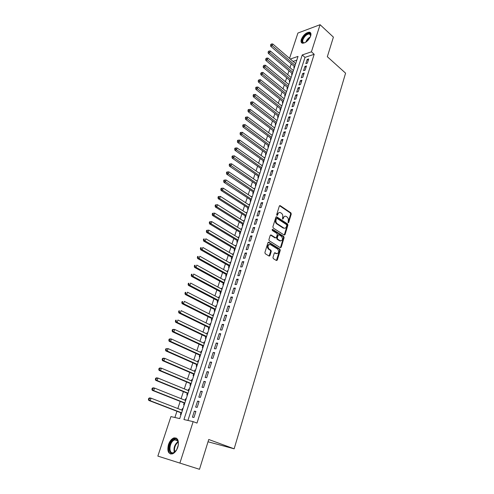 <?xml version="1.0" encoding="UTF-8"?>
<svg xmlns="http://www.w3.org/2000/svg" width="494" height="494" viewBox="0 0 494 494"><rect width="100%" height="100%" fill="white"/><g stroke="black" fill="none" stroke-linecap="round" stroke-linejoin="round"><path stroke-width="0.74" d="M288.113 222.775L288.7 222.491L291.256 214.056L290.91 212.871L280.154 205.615L279.345 206.035L276.702 214.55L276.973 215.415L277.554 215.118L277.894 214.013C278.455 212.593 279.326 212.142 280.506 212.655L281.524 213.334C282.642 214.266 283.025 215.545 282.661 217.169L282.568 219.114L283.161 218.83L283.5 217.731C284.056 216.316 284.915 215.859 286.075 216.372L287.082 217.039C288.187 217.959 288.558 219.225 288.206 220.849L288.113 222.775M288.014 222.683L290.626 214.13L290.274 212.945L279.567 205.726L280.154 205.615M276.862 215.322L277.264 214.081L277.894 214.013M282.475 219.027L282.871 217.798L283.5 217.731M168.466 444.588C169.732 441.056 171.548 438.833 173.907 437.919C177.914 437.622 179.217 440.71 177.803 447.181C176.549 450.707 174.753 452.942 172.4 453.893C168.312 454.184 166.997 451.084 168.466 444.588M301.328 39.403C303.341 34.975 306.027 32.567 309.398 32.172C310.893 32.487 311.319 33.753 310.683 35.988C308.676 40.415 305.996 42.836 302.631 43.25C301.105 42.941 300.673 41.663 301.328 39.403M272.978 257.43L273.312 258.621L276.442 260.523L277.307 260.066L280.259 250.335L279.913 249.143L268.841 242.245L267.958 242.684L264.901 252.52L265.241 253.718L269.088 256.059L269.971 255.602L271.262 251.397L270.916 250.199L268.964 248.995C267.347 246.179 267.822 244.709 270.391 244.592L277.714 249.143C279.32 251.915 278.863 253.379 276.337 253.533L275.127 252.786L274.256 253.237L272.978 257.43M276.418 260.505L279.623 250.372L279.277 249.18L279.913 249.143L279.264 249.174L268.205 242.288L268.841 242.245M289.533 58.372L297.919 33.042L320.087 24.7L333.401 37.124L327.331 56.717L345.584 73.168L234.15 448.811L208.734 439.487L199.496 469.3L157.852 456.104L170.93 416.596L179.73 418.591L298.024 56.396L290.305 59.039M320.087 24.7L311.418 51.814L302.229 54.958L183.929 419.542L193.148 421.629L179.97 462.841M193.148 421.629L196.989 423.086L314.184 54.284L311.418 51.814M284.18 235.051L285.019 234.625L287.897 225.147L287.545 223.955L276.726 216.829L275.868 217.237L272.892 226.814L273.25 228.024L284.18 235.051L284.39 234.681L287.261 225.208L286.909 224.017L276.072 216.885L276.726 216.829M284.099 237.657L281.191 247.259L280.339 247.704L269.286 240.794L268.921 239.578L270.218 235.416L271.089 234.983L275.584 237.83L276.449 237.398L277.288 234.662L276.93 233.458L272.268 230.476L272.62 229.327L283.747 236.465L284.099 237.657L283.47 237.707L280.555 247.303L281.191 247.259M181.848 410.1L182.335 408.612L182.916 408.834M180.965 412.799L180.403 414.528L181.014 414.657M185.065 400.264L185.534 398.825L186.108 399.059M184.176 402.974L183.62 404.685L184.231 404.808M188.251 390.513L188.702 389.136L189.276 389.371M187.362 393.243L186.806 394.941L187.417 395.052M191.406 380.862L191.845 379.528L192.407 379.769M190.511 383.603L189.962 385.283L190.573 385.382M194.537 371.29L194.951 370.012L195.513 370.259M193.636 374.044L193.092 375.712L193.704 375.804M197.637 361.812L198.038 360.583L198.594 360.836M196.729 364.578L196.192 366.233L196.803 366.313M200.706 352.42L201.089 351.24L201.645 351.493M199.798 355.198L199.261 356.835L199.879 356.909M203.75 343.108L204.121 341.984L204.664 342.237M202.836 345.905L202.305 347.529L202.923 347.585M206.764 333.882L207.116 332.808L207.659 333.067M205.844 336.698L205.319 338.304L205.936 338.353M209.752 324.743L210.092 323.712L210.629 323.978M208.832 327.565L208.307 329.158L208.925 329.202M212.716 315.685L213.038 314.697L213.575 314.968M211.79 318.519L211.271 320.1L211.889 320.131M215.65 306.706L215.958 305.767L216.489 306.039M214.717 309.553L214.211 311.115L214.822 311.14M218.558 297.808L218.854 296.913L219.379 297.19M217.626 300.667L217.119 302.217L217.737 302.229M221.442 288.984L221.72 288.138L222.244 288.422M220.503 291.855L220.003 293.393L220.62 293.399M224.301 280.246L224.566 279.437L225.085 279.728M223.356 283.124L222.862 284.649L223.479 284.643M227.135 271.577L227.382 270.817L227.901 271.107M226.19 274.473L225.696 275.979L226.314 275.967M229.945 262.987L230.179 262.271L230.692 262.561M228.994 265.889L228.506 267.39L229.123 267.365M232.73 254.472L232.946 253.793L233.458 254.089M231.772 257.386L231.291 258.868L231.908 258.837M235.49 246.031L235.694 245.394L236.2 245.697M234.533 248.957L234.051 250.427L234.669 250.384M238.225 237.657L238.417 237.064L238.917 237.367M237.262 240.597L236.787 242.054L237.404 242.004M240.936 229.364L241.115 228.808L241.615 229.117M239.973 232.31L239.497 233.755L240.115 233.699M243.622 221.139L243.795 220.62L244.289 220.929M242.659 224.091L242.19 225.523L242.807 225.462M246.29 212.982L246.45 212.5L246.938 212.815M245.32 215.94L244.857 217.366L245.475 217.292M248.933 204.893L249.081 204.448L249.569 204.769M247.963 207.863L247.506 209.271L248.118 209.19M251.557 196.871L251.687 196.47L252.175 196.791M250.582 199.854L250.125 201.249L250.742 201.163M254.157 188.918L254.274 188.554L254.756 188.875M253.181 191.907L252.724 193.296L253.342 193.197M256.732 181.032L256.843 180.705L257.318 181.026M255.756 184.034L255.305 185.404L255.923 185.306M259.288 173.215L259.863 173.246M258.306 176.216L257.862 177.581L258.479 177.476M261.826 165.459L262.382 165.527M260.844 168.473L260.4 169.825L261.017 169.708M264.339 157.771L264.883 157.876M263.351 160.785L262.913 162.125L263.53 162.007M266.834 150.139L267.359 150.287M265.846 153.165L265.414 154.499L266.025 154.369M269.31 142.575L269.823 142.754M268.316 145.607L267.884 146.928L268.501 146.792M271.762 135.072L272.262 135.288M270.768 138.11L270.342 139.419L270.959 139.277M274.195 127.631L274.676 127.878M273.201 130.675L272.774 131.972L273.392 131.824M276.609 120.246L277.078 120.53M275.609 123.296L275.189 124.587L275.806 124.432M278.999 112.922L279.462 113.243M278.005 115.985L277.585 117.257L278.202 117.097M281.994 105.488L281.376 105.654L281.821 106.006M280.376 108.723L279.962 109.989L280.573 109.822M282.729 101.523L282.321 102.777L282.932 102.604M285.063 94.379L284.655 95.626L285.273 95.447M287.378 87.296L286.977 88.531L287.588 88.346M289.682 80.263L289.28 81.491L289.892 81.3M291.96 73.285L291.565 74.501L292.176 74.31M307.361 63.133L308.707 58.934L307.175 59.441L305.829 63.64L307.361 63.133M305.107 70.185L306.459 65.949L304.934 66.443L303.575 70.673L305.107 70.185M302.828 77.292L304.199 73.026L302.668 73.507L301.297 77.768L302.828 77.292M300.537 84.462L301.914 80.152L300.383 80.621L299.006 84.919L300.537 84.462M298.228 91.686L299.617 87.345L298.08 87.796L296.69 92.131L298.228 91.686M295.894 98.967L297.295 94.589L295.758 95.033L294.356 99.399L295.894 98.967M293.547 106.309L294.955 101.894L293.424 102.32L292.01 106.723L293.547 106.309M291.176 113.713L292.602 109.26L291.065 109.674L289.638 114.114L291.176 113.713M288.786 121.172L290.225 116.689L288.687 117.084L287.249 121.561L288.786 121.172M286.378 128.699L287.823 124.179L286.285 124.556L284.84 129.07L286.378 128.699M283.951 136.288L285.409 131.725L283.871 132.089L282.407 136.64L283.951 136.288M281.5 143.939L282.976 139.339L281.432 139.691L279.962 144.279L281.5 143.939M279.03 151.652L280.518 147.014L278.974 147.348L277.492 151.973L279.03 151.652M276.541 159.432L278.036 154.758L276.498 155.073L274.997 159.741L276.541 159.432M274.028 167.281L275.541 162.563L273.997 162.859L272.49 167.565L274.028 167.281M271.496 175.191L273.021 170.436L271.478 170.714L269.952 175.463L271.496 175.191M268.946 183.169L270.477 178.377L268.934 178.637L267.402 183.422L268.946 183.169M266.371 191.221L267.915 186.38L266.371 186.627L264.827 191.456L266.371 191.221M263.771 199.335L265.334 194.457L263.79 194.685L262.228 199.551L263.771 199.335M261.153 207.523L262.728 202.602L261.178 202.812L259.603 207.721L261.153 207.523M258.51 215.785L260.097 210.821L258.553 211.012L256.96 215.964L258.51 215.785M255.843 224.115L257.442 219.108L255.898 219.274L254.293 224.27L255.843 224.115M253.15 232.513L254.768 227.462L253.224 227.617L251.607 232.655L253.15 232.513M250.439 240.992L252.07 235.897L250.526 236.027L248.89 241.115L250.439 240.992M247.704 249.544L249.347 244.407L247.803 244.518L246.154 249.643L247.704 249.544M244.938 258.171L246.599 252.984L245.055 253.076L243.394 258.251L244.938 258.171M242.153 266.877L243.826 261.647L242.282 261.715L240.609 266.933L242.153 266.877M239.343 275.658L241.035 270.379L239.485 270.428L237.799 275.695L239.343 275.658M236.509 284.519L238.213 279.196L236.663 279.221L234.959 284.532L236.509 284.519M233.643 293.461L235.366 288.088L233.823 288.095L232.1 293.455L233.643 293.461M230.76 302.482L232.495 297.061L230.945 297.042L229.21 302.452L230.76 302.482M227.845 311.584L229.599 306.113L228.049 306.076L226.301 311.535L227.845 311.584M224.906 320.773L226.672 315.252L225.128 315.191L223.356 320.699L224.906 320.773M221.936 330.048L223.72 324.472L222.177 324.385L220.392 329.943L221.936 330.048M218.941 339.403L220.744 333.777L219.2 333.666L217.397 339.279L218.941 339.403M215.921 348.85L217.737 343.169L216.193 343.034L214.377 348.696L215.921 348.85M212.871 358.378L214.705 352.648L213.161 352.488L211.327 358.206L212.871 358.378M209.789 367.999L211.642 362.219L210.098 362.034L208.246 367.802L209.789 367.999M206.677 377.712L208.548 371.877L207.005 371.667L205.14 377.484L206.677 377.712M203.54 387.518L205.43 381.627L203.886 381.387L202.003 387.265L203.54 387.518M200.373 397.417L202.281 391.464L200.737 391.199L198.835 397.133L200.373 397.417M197.18 407.408L199.101 401.4L197.563 401.109L195.636 407.099L197.18 407.408M314.184 54.284L304.996 57.384L187.924 420.443M194.352 411.107L192.413 417.158L193.951 417.492L195.89 411.428L194.352 411.107L195.809 411.681M291.262 63.837L290.003 67.678M288.984 70.778L287.699 74.674M286.681 77.768L285.378 81.726M284.365 84.814L283.043 88.834M282.025 91.915L280.685 95.997M279.672 99.072L278.307 103.221M277.295 106.29L275.911 110.502M274.899 113.564L273.497 117.844M272.49 120.9L271.058 125.241M270.057 128.292L268.606 132.701M267.6 135.751L266.13 140.222M265.13 143.266L263.635 147.805M262.635 150.843L261.116 155.456M260.122 158.481L258.578 163.162M257.59 166.182L256.022 170.936M255.034 173.95L253.441 178.779M252.453 181.786L250.841 186.683M249.853 189.684L248.216 194.661M247.235 197.649L245.574 202.701M244.592 205.677L242.9 210.808M241.924 213.779L240.214 218.99M239.238 221.948L237.497 227.24M236.527 230.192L234.761 235.558M233.792 238.503L231.995 243.95M231.031 246.883L229.21 252.415M228.247 255.342L226.4 260.956M225.443 263.87L223.566 269.576M222.609 272.478L220.707 278.264M219.756 281.154L217.817 287.033M216.872 289.916L214.909 295.881M213.964 298.753L211.969 304.804M211.031 307.663L209.005 313.814M208.073 316.66L206.017 322.903M205.084 325.737L202.997 332.073M202.071 334.895L199.953 341.323M199.033 344.133L196.878 350.666M195.964 353.457L193.778 360.089M192.864 362.868L190.647 369.598M189.739 372.365L187.492 379.201M186.584 381.955L184.299 388.889M183.404 391.625L181.082 398.67M180.187 401.394L177.834 408.544M176.945 411.249L174.888 417.492M296.801 60.145L293.066 61.404M294.22 66.363L293.825 67.573L294.443 67.369M295.363 63.38L295.795 63.238M293.078 70.29L293.535 70.142M290.775 77.249L291.262 77.095M288.453 84.27L288.971 84.11M286.112 91.341L286.668 91.18M283.754 98.473L284.34 98.306M279.011 112.891L279.629 112.725M276.628 120.184L277.245 120.023M274.226 127.532L274.843 127.384M271.805 134.942L272.416 134.8M269.36 142.414L269.977 142.278M266.896 149.948L267.513 149.812M264.413 157.543L265.031 157.413M261.913 165.2L262.53 165.076M259.387 172.919L260.005 172.807M256.843 180.705L257.46 180.6M254.274 188.554L254.892 188.455M251.687 196.47L252.304 196.377M249.081 204.448L249.698 204.368M246.45 212.5L247.068 212.426M243.795 220.62L244.413 220.552M241.115 228.808L241.733 228.747M238.417 237.064L239.034 237.009M235.694 245.394L236.311 245.351M232.946 253.793L233.563 253.755M230.179 262.271L230.797 262.24M227.382 270.817L228 270.798M224.566 279.437L225.184 279.431M221.72 288.138L222.337 288.138M218.854 296.913L219.466 296.919M215.958 305.767L216.576 305.78M213.038 314.697L213.655 314.727M210.092 323.712L210.71 323.749M207.116 332.808L207.733 332.851M204.121 341.984L204.732 342.033M201.089 351.24L201.706 351.302M198.038 360.583L198.65 360.657M194.951 370.012L195.568 370.099M191.845 379.528L192.456 379.627M188.702 389.136L189.319 389.241M185.534 398.825L186.145 398.942M182.335 408.612L182.947 408.736M208.023 441.778L234.15 448.811M199.496 469.3L157.852 456.104M304.996 57.384L302.229 54.958M307.175 59.441L308.244 60.379M304.934 66.443L306.008 67.375M302.668 73.507L303.748 74.427M300.383 80.621L301.47 81.541M298.08 87.796L299.179 88.71M295.758 95.033L296.863 95.935M293.424 102.32L294.535 103.221M291.065 109.674L292.182 110.57M288.687 117.084L289.811 117.973M286.285 124.556L287.422 125.439M283.871 132.089L285.013 132.966M281.432 139.691L282.587 140.555M278.974 147.348L280.135 148.212M276.498 155.073L277.665 155.925M273.997 162.859L275.177 163.712M271.478 170.714L272.663 171.554M268.934 178.637L270.132 179.47M266.371 186.627L267.575 187.454M263.79 194.685L265 195.501M261.178 202.812L262.4 203.621M258.553 211.012L259.776 211.809M255.898 219.274L257.133 220.071M253.224 227.617L254.466 228.401M250.526 236.027L251.779 236.805M247.803 244.518L249.062 245.283M245.055 253.076L246.327 253.836M242.282 261.715L243.567 262.462M239.485 270.428L240.782 271.169M236.663 279.221L237.972 279.95M233.823 288.095L235.132 288.811M230.945 297.042L232.273 297.752M228.049 306.076L229.383 306.774M225.128 315.191L226.468 315.876M222.177 324.385L223.529 325.064M219.2 333.666L220.565 334.333M216.193 343.034L217.57 343.694M213.161 352.488L214.544 353.136M210.098 362.034L211.494 362.664M207.005 371.667L208.419 372.285M203.886 381.387L205.313 381.998M200.737 391.199L202.176 391.798M197.563 401.109L199.008 401.69M284.785 216.224L282.871 217.798M279.184 212.506L277.264 214.081M286.798 225.48L286.551 224.647L277.029 218.385L276.442 218.681L276.078 219.855C275.714 221.503 276.097 222.794 277.227 223.72L283.809 228.006C285.001 228.543 285.878 228.092 286.446 226.641L286.798 225.48M276.597 218.434L275.813 218.749L276.442 218.681M284.482 228.24L283.179 228.061L276.597 223.782C275.467 222.856 275.084 221.571 275.448 219.923L275.813 218.749M280.32 247.692L280.555 247.303M275.584 237.83L274.954 237.88L275.584 237.83L274.954 237.88L270.453 235.033M272.095 229.457L283.111 236.515L283.747 236.465M278.357 234.829L277.505 235.261L276.671 237.991L277.029 239.195L279.561 240.794L280.197 240.751C282.71 240.615 283.155 239.164 281.524 236.398L278.987 234.774L278.141 235.206L277.301 237.941L277.659 239.145L280.197 240.751L279.561 240.794L280.722 240.955M283.47 237.707L283.111 236.515M276.825 253.725L274.51 252.835M269.218 244.425C267.05 245.197 266.754 246.734 268.335 249.038L269.02 249.032M269.076 256.046L270.632 251.434L270.286 250.236L268.39 249.069M295.659 63.633L272.744 43.954L272.138 45.707L270.675 46.251L294.652 66.733M271.12 44.695L271.36 43.991L270.533 44.911L271.12 44.695L295.097 65.362M271.36 43.991L272.744 43.954M270.675 46.251L270.533 44.911M305.218 42.564C302.655 43.379 301.711 42.379 302.384 39.563C303.724 34.895 310.683 30.986 310.732 34.938L310.572 36.297M310.683 35.778L309.417 33.913C306.718 34.228 304.563 36.155 302.952 39.699C302.427 41.508 302.779 42.533 304.001 42.78L304.736 42.743M310.633 32.919L309.812 32.604C306.459 32.993 303.785 35.383 301.791 39.779L301.982 43.058M177.47 448.107L176.525 449.966L173.777 452.739C167.799 456.203 167.781 442.402 173.666 439.524C175.197 438.74 176.444 438.944 177.42 440.148C178.495 441.753 178.655 443.976 177.914 446.823M178.334 442.834L177.531 440.722L174.746 439.851L174.061 440.148C168.979 442.593 168.423 454.61 173.555 452.64L175.327 451.522M176.438 438.141L173.66 438.561C168.608 440.981 166.459 452.745 170.905 454.06M178.266 445.187L176.735 449.614M293.399 70.562L270.329 50.993L269.718 52.759L268.254 53.29L292.392 73.649M268.693 51.74L268.94 51.03L268.106 51.956L268.693 51.74L292.831 72.297M268.94 51.03L270.329 50.993M268.254 53.29L268.106 51.956M291.12 77.539L267.89 58.082L267.279 59.867L265.809 60.385L290.114 80.621M266.247 58.842L266.494 58.131L265.661 59.052L266.247 58.842L290.546 79.293M266.494 58.131L267.89 58.082M265.809 60.385L265.661 59.052M288.823 84.573L265.432 65.239L264.815 67.036L263.345 67.536L287.817 87.654M263.784 66.005L264.031 65.288L263.197 66.208L263.784 66.005L288.243 86.339M264.031 65.288L265.432 65.239M263.345 67.536L263.197 66.208M286.508 91.662L262.956 72.445L262.333 74.261L260.869 74.748L285.501 94.737M261.295 73.223L261.548 72.501L260.709 73.421L261.295 73.223L285.927 93.446M261.548 72.501L262.956 72.445M260.869 74.748L260.709 73.421M284.173 98.806L260.462 79.713L259.832 81.541L258.362 82.016L283.173 101.875M258.794 80.503L259.041 79.775L258.208 80.695L258.794 80.503L283.587 100.603M259.041 79.775L260.462 79.713M258.362 82.016L258.208 80.695M281.821 106.012L257.942 87.043L257.312 88.889L255.843 89.346L280.82 109.075M256.269 87.846L256.522 87.105L255.929 87.29L255.676 88.031L256.269 87.846L281.228 107.822M256.522 87.105L257.942 87.043M255.843 89.346L255.676 88.031M279.45 113.274L255.404 94.434L254.768 96.293L253.299 96.738L278.449 116.331M253.718 95.243L253.972 94.502L253.385 94.681L253.132 95.422L253.718 95.243L278.851 115.096M253.972 94.502L255.404 94.434M253.299 96.738L253.132 95.422M277.06 120.598L252.848 101.888L252.206 103.759L250.736 104.191L276.06 123.648M251.15 102.703L251.409 101.955L250.822 102.128L250.563 102.882L251.15 102.703L276.455 122.432M251.409 101.955L252.848 101.888M250.736 104.191L250.563 102.882M274.645 127.977L250.267 109.396L249.618 111.286L248.149 111.7L273.651 131.021M248.562 110.23L248.822 109.477L248.229 109.643L247.969 110.397L248.562 110.23L274.04 129.829M248.822 109.477L250.267 109.396M248.149 111.7L247.969 110.397M272.219 135.418L247.661 116.973L247.006 118.881L245.537 119.276L271.225 138.456M245.95 117.819L246.21 117.053L245.623 117.214L245.357 117.98L245.95 117.819L271.607 137.283M246.21 117.053L247.661 116.973M245.537 119.276L245.357 117.98M269.767 142.914L245.036 124.618L244.382 126.538L242.912 126.921L268.779 145.946M243.314 125.47L243.579 124.698L242.992 124.852L242.727 125.624L243.314 125.47L269.15 144.798M243.579 124.698L245.036 124.618M242.912 126.921L242.727 125.624M267.297 150.479L242.393 132.318L241.727 134.257L240.257 134.621L266.309 153.504M240.658 133.182L240.924 132.411L240.337 132.559L240.072 133.331L240.658 133.182L266.68 152.38M240.924 132.411L242.393 132.318M240.257 134.621L240.072 133.331M264.809 158.105L239.726 140.092L239.053 142.044L237.583 142.395L263.821 161.124M237.978 140.969L238.25 140.185L237.657 140.327L237.392 141.105L237.978 140.969L264.179 160.019M238.25 140.185L239.726 140.092M237.583 142.395L237.392 141.105M262.295 165.793L237.034 147.928L236.354 149.898L234.885 150.232L261.314 168.8M235.274 148.818L235.545 148.027L234.959 148.163L234.687 148.947L235.274 148.818L261.666 167.725M235.545 148.027L237.034 147.928M234.885 150.232L234.687 148.947M259.764 173.542L234.317 155.832L233.637 157.821L232.168 158.136L258.782 176.549M232.551 156.728L232.822 155.937L232.236 156.061L231.964 156.857L232.551 156.728L259.128 175.494M232.822 155.937L234.317 155.832M232.168 158.136L231.964 156.857M257.213 181.36L231.581 163.804L230.889 165.805L229.42 166.108L256.232 184.355M229.803 164.712L230.081 163.909L229.494 164.033L229.216 164.835L229.803 164.712L256.571 183.323M230.081 163.909L231.581 163.804M229.42 166.108L229.216 164.835M254.638 189.245L228.815 171.844L228.123 173.863L226.653 174.147L253.663 192.234M227.03 172.764L227.308 171.955L226.721 172.073L226.443 172.881L227.03 172.764L253.99 191.227M227.308 171.955L228.815 171.844M226.653 174.147L226.443 172.881M252.039 197.192L226.03 179.958L225.332 181.996L223.862 182.255L251.069 200.169M224.233 180.89L224.517 180.075L223.93 180.18L223.646 180.995L224.233 180.89L251.39 199.193M224.517 180.075L226.03 179.958M223.862 182.255L223.646 180.995M249.421 205.208L223.22 188.134L222.516 190.19L221.046 190.437L248.451 208.178M221.417 189.085L221.695 188.257L221.108 188.356L220.824 189.177L221.417 189.085L222.516 190.19L248.766 207.221M221.695 188.257L223.22 188.134M221.046 190.437L220.824 189.177M246.784 213.291L220.386 196.39L219.676 198.465L218.206 198.687L245.814 216.255M218.57 197.347L218.854 196.519L218.268 196.612L217.984 197.439L218.57 197.347L219.676 198.465L246.117 215.322M218.854 196.519L220.386 196.39M218.206 198.687L217.984 197.439M244.116 221.448L217.527 204.714L216.81 206.807L215.341 207.011L243.153 224.4M215.699 205.683L215.989 204.849L215.403 204.93L215.112 205.77L215.699 205.683L216.81 206.807L243.449 223.498M215.989 204.849L217.527 204.714M215.341 207.011L215.112 205.77M241.43 229.673L214.643 213.112L213.921 215.223L212.451 215.409L240.473 232.612M212.803 214.1L213.093 213.254L212.506 213.328L212.216 214.174L212.803 214.1L213.921 215.223L240.757 231.735M213.093 213.254L214.643 213.112M212.451 215.409L212.216 214.174M238.726 237.966L211.735 221.59L211 223.714L209.536 223.881L237.768 240.899M209.882 222.584L210.172 221.732L209.586 221.8L209.295 222.652L209.882 222.584L211 223.714L238.04 240.047M210.172 221.732L211.735 221.59M209.536 223.881L209.295 222.652M235.99 246.333L208.795 230.136L208.06 232.285L206.591 232.427L235.039 249.254M206.937 231.149L207.227 230.284L206.646 230.346L206.35 231.204L206.937 231.149L208.06 232.285L235.305 248.433M207.227 230.284L208.795 230.136M206.591 232.427L206.35 231.204M233.236 254.768L205.831 238.763L205.09 240.93L203.627 241.053L232.285 257.683M203.96 239.788L204.257 238.917L203.67 238.966L203.374 239.837L203.96 239.788L205.09 240.93L232.544 256.892M203.67 238.966L204.257 238.917M203.627 241.053L203.374 239.837M230.457 263.283L202.843 247.463L202.095 249.655L200.632 249.754L229.506 266.186M200.959 248.501L201.262 247.624L200.675 247.667L200.373 248.544L200.959 248.501L202.095 249.655L229.759 265.42M200.675 247.667L201.262 247.624M200.632 249.754L200.373 248.544M227.654 271.867L199.829 256.244L199.07 258.455L197.606 258.535L226.709 274.763M197.933 257.3L198.236 256.417L197.649 256.448L197.347 257.331L197.933 257.3L199.07 258.455L226.944 274.028M197.649 256.448L198.236 256.417M197.606 258.535L197.347 257.331M224.819 280.53L196.785 265.105L196.019 267.334L194.556 267.396L223.881 283.414M194.877 266.173L195.186 265.284L194.599 265.309L194.29 266.198L194.877 266.173L196.019 267.334L224.109 282.704M194.599 265.309L195.186 265.284M194.556 267.396L194.29 266.198M221.967 289.268L193.716 274.047L192.944 276.3L191.481 276.331L221.028 292.139M191.796 275.127L192.104 274.232L191.518 274.244L191.209 275.146L191.796 275.127L192.944 276.3L221.25 291.466M191.518 274.244L192.104 274.232M191.481 276.331L191.209 275.146M219.089 298.086L190.616 283.074L189.838 285.341L188.375 285.353L218.157 300.945M188.683 284.167L188.992 283.26L188.412 283.266L188.097 284.173L188.683 284.167L189.838 285.341L218.367 300.303M188.412 283.266L188.992 283.26M188.375 285.353L188.097 284.173M216.181 306.978L187.485 292.182L186.701 294.467L185.244 294.461L215.254 309.824M185.54 293.288L185.855 292.374L185.275 292.368L184.96 293.288L185.54 293.288L186.701 294.467L215.452 309.213M185.275 292.368L185.855 292.374M185.244 294.461L184.96 293.288M213.254 315.956L184.33 301.371L183.533 303.68L182.082 303.649L212.327 318.791M182.372 302.495L182.694 301.568L182.107 301.556L181.792 302.482L182.372 302.495L183.533 303.68L212.513 318.21M182.107 301.556L182.694 301.568M182.082 303.649L181.792 302.482M210.296 325.009L181.144 310.646L180.341 312.98L178.89 312.924L209.37 327.831M179.174 311.788L179.495 310.856L178.914 310.831L178.593 311.763L179.174 311.788L180.341 312.98L209.549 327.287M178.914 310.831L179.495 310.856M178.89 312.924L178.593 311.763M207.307 334.148L177.926 320.013L177.118 322.366L175.666 322.279L206.393 336.957M175.944 321.162L176.272 320.223L175.691 320.192L175.364 321.131L175.944 321.162L177.118 322.366L206.56 336.445M175.691 320.192L176.272 320.223M175.666 322.279L175.364 321.131M204.3 343.367L174.685 329.461L173.863 331.838L172.412 331.727L203.386 346.164M172.684 330.628L173.011 329.677L172.431 329.64L172.103 330.591L173.863 331.838L203.54 345.683M172.431 329.64L173.227 329.362L174.685 329.461L173.011 329.677M172.412 331.727L172.103 330.591M201.262 352.673L171.406 339.001L170.584 341.397L169.133 341.268L200.348 355.452M169.399 340.187L169.726 339.224L169.146 339.174L168.818 340.131L170.584 341.397L200.496 355.007M169.146 339.174L169.955 338.872L171.406 339.001L169.726 339.224M169.133 341.268L168.818 340.131M198.193 362.059L168.096 348.628L167.268 351.049L165.817 350.894L197.291 364.831M166.077 349.832L166.41 348.863L165.83 348.801L165.496 349.771L167.268 351.049L197.421 364.418M165.83 348.801L168.096 348.628L166.41 348.863M165.817 350.894L165.496 349.771M195.099 371.537L164.761 358.354L163.922 360.799L162.47 360.614L194.198 374.291M162.724 359.57L163.063 358.588L162.483 358.521L162.143 359.496L163.922 360.799L194.321 373.915M162.483 358.521L163.31 358.175L164.761 358.354L163.063 358.588M162.47 360.614L162.143 359.496M191.975 381.096L161.39 368.166L160.544 370.636L159.099 370.42L191.079 383.838M159.34 369.401L159.679 368.413L159.105 368.333L158.765 369.314L160.544 370.636L191.19 383.505M159.105 368.333L159.945 367.962L161.39 368.166L159.679 368.413M159.099 370.42L158.765 369.314M188.825 390.748L157.987 378.071L157.129 380.565L155.684 380.324L187.93 393.477M155.925 379.324L156.265 378.33L155.69 378.237L155.344 379.231L157.129 380.565L188.029 393.175M155.69 378.237L156.542 377.842L157.987 378.071L156.265 378.33M155.684 380.324L155.344 379.231M185.639 400.492L154.548 388.08L153.683 390.593L152.245 390.328L184.756 403.203M152.473 389.346L152.819 388.34L152.245 388.235L151.899 389.241L153.683 390.593L184.842 402.943M152.245 388.235L153.109 387.815L154.548 388.08L152.819 388.34M152.245 390.328L151.899 389.241M182.428 410.329L151.078 398.176L150.207 400.72L148.768 400.424L181.551 413.021M148.99 399.467L149.342 398.448L148.768 398.331L148.416 399.35L150.207 400.72L181.619 412.799M148.768 398.331L149.645 397.892L151.078 398.176L149.342 398.448M148.768 400.424L148.416 399.35M288.07 222.553L288.7 222.491M276.918 215.186L277.554 215.118M282.531 218.898L283.161 218.83M279.567 205.726L280.197 205.646M290.274 212.945L290.91 212.871M290.626 214.13L291.256 214.056M286.909 224.017L287.545 223.955M287.261 225.208L287.897 225.147M284.39 234.681L285.019 234.625M275.448 219.923L276.078 219.855M276.597 223.782L277.227 223.72M283.118 228.024L283.747 227.962M270.459 235.039L271.095 234.983L270.459 235.039M277.505 235.261L278.141 235.206M276.671 237.991L277.301 237.941M277.029 239.195L277.659 239.145M274.528 252.823L275.127 252.786M275.701 253.57L276.337 253.533M270.267 250.223L270.897 250.186M270.632 251.434L271.262 251.397M269.335 255.633L269.971 255.602M279.623 250.372L280.259 250.335M276.671 260.091L277.307 260.066M305.774 42.225C306.669 39.897 308.182 38.124 310.325 36.908M309.973 37.618L306.41 41.786M174.314 452.294C173.375 447.959 174.61 444.396 178.013 441.605M178.173 442.074C175.129 444.717 173.981 448.033 174.728 452.016M269.31 256.133L269.465 255.626M276.078 216.878L276.696 216.81M283.179 228.061L283.809 228.006M268.335 249.038L268.964 248.995M270.286 250.236L270.916 250.199M310.683 35.42L310.732 34.938M310.621 35.012L309.417 33.913M177.531 440.722L177.42 440.148M177.636 440.87L174.746 439.851"/></g></svg>
